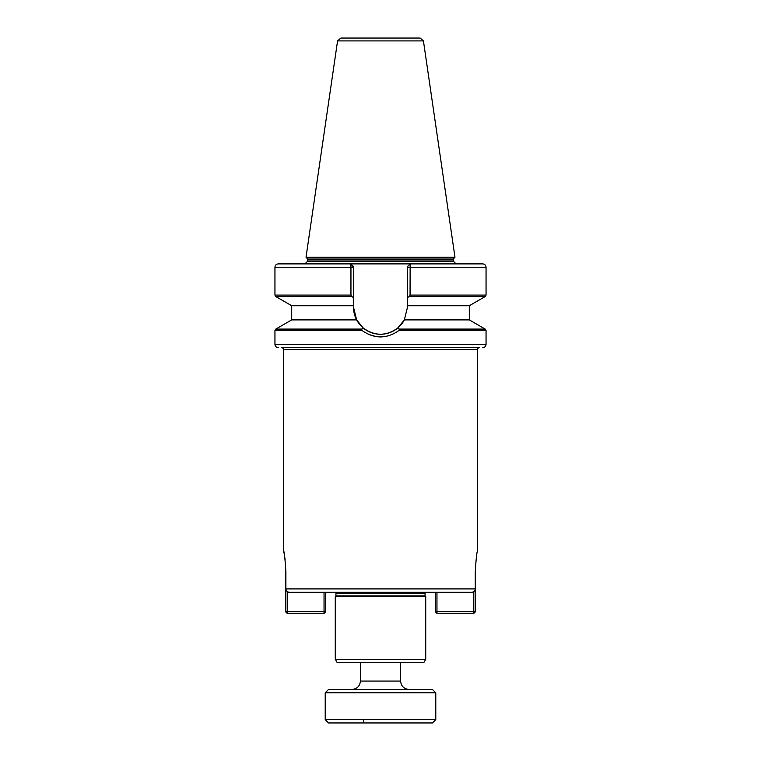 <?xml version="1.0" encoding="UTF-8"?>
<svg xmlns="http://www.w3.org/2000/svg" width="761" height="761" viewBox="0 0 761 761"><rect width="100%" height="100%" fill="white"/><g stroke="black" fill="none" stroke-linecap="round" stroke-linejoin="round"><path stroke-width="1.14" d="M350.079 38.05L420.12 38.05L340.88 38.05L337.57 40.913L306.027 257.189L454.973 257.189L423.43 40.913L337.57 40.913M454.174 263.896L380.5 263.896M285.889 588.919L475.273 588.919C475.064 590.964 473.941 592.077 471.906 592.267L289.237 592.267C287.211 592.077 286.088 590.964 285.889 588.919L285.889 571.492C285.023 558.251 284.167 550.993 283.33 549.718L283.33 349.337A1.674 1.674 0 0 0 281.656 347.663L380.5 347.663M475.273 588.919L475.273 571.492C476.082 558.631 476.881 551.573 477.67 550.327L477.67 349.337A1.674 1.674 0 0 1 479.344 347.663L281.656 347.663M425.732 659.283L423.801 662.631L337.199 662.631L335.268 659.283L425.732 659.283L425.732 596.624L335.268 596.624L335.268 659.283M287.182 591.563L287.182 611.701L325.718 611.701L325.718 592.267L425.399 592.267A1.674 1.674 0 0 0 425.066 593.276L425.066 595.958L335.934 595.958L335.268 596.624M425.066 595.958L425.732 596.624M425.066 593.276L335.934 593.276L335.934 595.958M335.934 593.276A1.674 1.674 0 0 0 335.601 592.267L330.911 592.267M306.027 257.189L306.835 257.998L454.165 257.998L454.973 257.189M453.375 261.213L453.375 259.891L307.625 259.891L307.625 261.213L453.375 261.213L456.058 263.896M397.765 328.048L397.737 328.029C386.255 336.286 374.764 336.286 363.263 328.029L356.652 319.896L353.523 307.282L353.523 267.244L350.945 267.244L350.945 295.097L274.949 295.097L274.949 267.244L350.945 267.244L350.85 263.896L278.298 263.896C276.272 264.096 275.149 265.209 274.949 267.244M353.523 307.282A26.977 26.977 0 0 0 404.348 319.896L469.299 319.896L485.214 329.085L399.325 329.085L398.888 330.54C386.636 339.025 374.374 339.025 362.112 330.54L361.675 329.085L363.263 328.029L361.675 329.085L275.786 329.085L274.949 330.54L274.949 344.314L486.051 344.314L486.051 330.54L398.888 330.54M356.652 319.896L291.701 319.896L291.701 305.732L275.786 296.543L351.772 296.543L353.523 297.551M430.089 592.267L435.282 592.267L435.282 611.701L436.957 613.376L473.818 613.376L475.492 611.701L475.273 573.166M285.08 559.345L284.604 556.129M284.234 554.037L284.119 553.418M284.053 553.095L283.891 552.296M412.329 38.05L420.12 38.05L423.43 40.913M353.523 267.244L350.85 263.896L278.298 263.896L482.702 263.896L410.15 263.896L410.055 295.097L409.228 296.543L485.214 296.543L486.051 295.097L486.051 267.244C485.851 265.209 484.728 264.096 482.702 263.896M407.477 266.616L410.15 263.972L407.477 266.569L407.477 307.282L404.348 319.896L397.737 328.029L399.325 329.085M350.85 263.972L353.523 266.569M407.477 297.551L409.228 296.543M407.477 305.732L469.299 305.732L485.214 296.543M353.523 305.732L291.701 305.732M350.945 295.097L351.772 296.543M384.685 336.638L380.5 336.942M376.315 336.638L368.571 334.431M325.718 611.701L324.043 613.376L287.182 613.376L287.182 611.701L285.508 611.701L285.508 563.121M324.043 613.376L324.043 592.267M287.182 613.376L285.508 611.701M436.957 592.267L436.957 611.701L473.818 611.701L473.818 591.678M475.492 565.043L475.492 573.166M436.957 613.376L436.957 611.701L435.282 611.701M475.492 611.701L473.818 611.701L473.818 613.376M325.213 719.602L435.787 719.602L435.787 692.795L325.213 692.795L325.213 719.602L328.562 722.95L432.438 722.95L435.787 719.602M435.787 692.795L432.438 689.437L328.562 689.437L325.213 692.795M363.748 719.602L363.748 722.189M360.391 662.631L360.391 681.066L400.609 681.066L400.609 662.631M362.112 330.54L274.949 330.54M477.67 349.337L283.33 349.337M407.477 267.244L486.051 267.244M410.055 295.097L486.051 295.097M453.375 259.891L454.165 257.998M274.949 344.314C275.149 346.341 276.272 347.463 278.298 347.663M306.835 257.998L307.625 259.891M307.625 261.213L304.942 263.896M469.299 319.896L469.299 305.732M291.701 319.896L275.786 329.085M274.949 295.097L275.786 296.543M486.051 330.54L485.214 329.085M486.051 344.314C485.851 346.341 484.728 347.463 482.702 347.663M360.391 681.066C359.896 686.156 357.109 688.943 352.02 689.437M400.609 681.066C401.104 686.156 403.891 688.943 408.98 689.437"/></g></svg>
